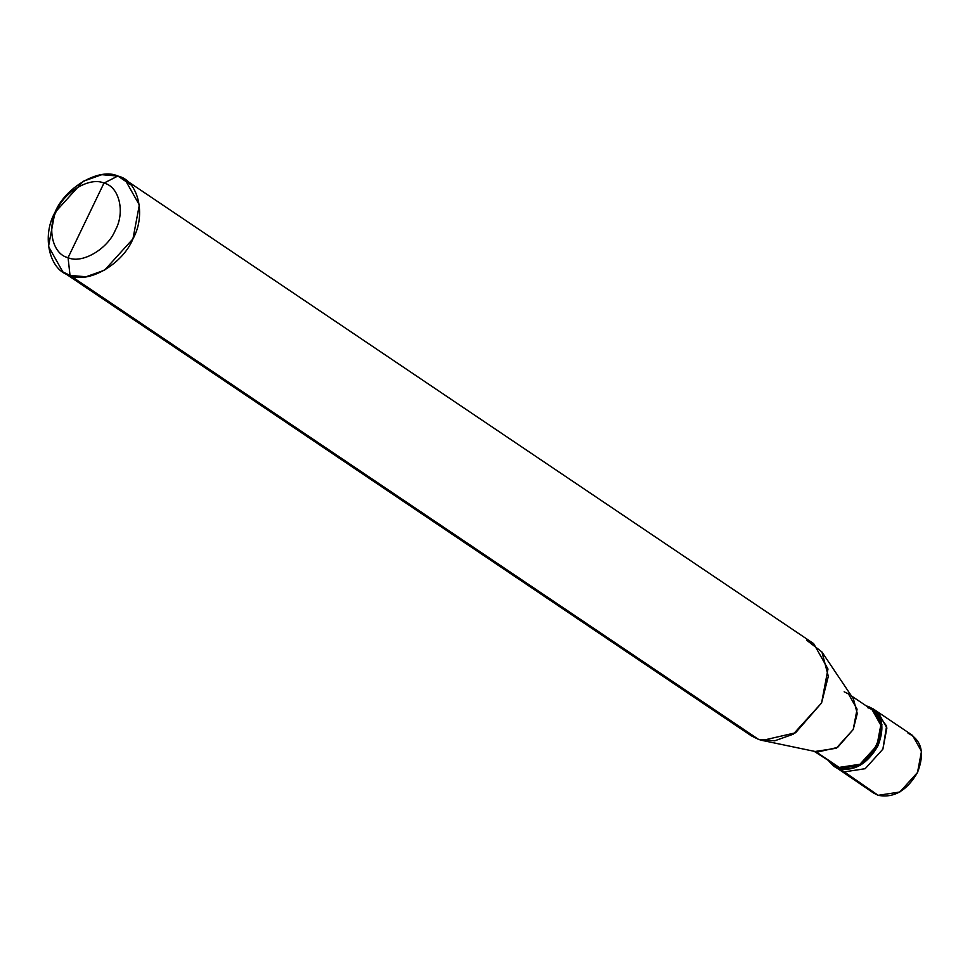 <?xml version="1.0" encoding="UTF-8"?>
<svg xmlns="http://www.w3.org/2000/svg" width="970" height="970" viewBox="0 0 970 970"><rect width="100%" height="100%" fill="white"/><g stroke="black" fill="none" stroke-linecap="round" stroke-linejoin="round"><path stroke-width="1.45" d="M875.328 710.622L886.592 726.069L882.882 749.155L865.179 768.701L843.548 771.987L878.165 795.315L873.679 793.108L836.722 767.913L843.548 771.987L865.179 768.701L882.882 749.155L886.883 727.973L877.935 712.089L886.883 727.973L882.882 749.155L865.179 768.701L843.548 771.987L834.115 766.445L843.548 771.987L865.179 768.701L882.882 749.155L886.592 726.069L875.328 710.622M869.944 789.774L878.165 795.315C893.831 798.298 906.938 790.683 917.511 772.484C924.968 753.229 921.815 740.134 908.053 733.211M831.302 762.093L839.195 767.415L838.601 768.664L860.232 765.378L877.947 745.821L881.936 724.638L872.988 708.755L912.552 735.418L921.5 751.301L917.511 772.484L899.796 792.029L878.165 795.315L829.01 761.329L834.115 766.445M745.481 730.592L70.01 275.419L86.051 276.765L104.602 270.157L132.951 238.875L139.34 204.973L125.021 179.571L117.831 176.031L130.999 184.906L117.831 176.031L103.948 183.124C119.225 186.337 125.457 212.26 115.284 230.254C107.718 249.132 81.747 264.204 68.07 257.656L103.948 183.124C90.258 176.576 64.299 191.648 56.733 210.526C46.548 228.532 52.792 254.443 68.07 257.656L70.01 275.419L758.649 739.455L766.009 741.007L758.649 739.455L751.459 735.915L62.82 271.879L70.01 275.419C49.628 271.127 41.31 236.571 54.89 212.575C64.978 187.404 99.595 167.301 117.831 176.031L101.789 174.685L83.226 181.293L54.89 212.575L48.5 246.465L62.82 271.879M872.988 708.755L866.331 705.954L868.489 706.548L867.895 707.785L868.489 706.548C882.251 713.471 885.404 726.566 877.947 745.821C867.374 764.033 854.267 771.635 838.601 768.664L839.195 767.415L814.072 751.265M851.393 695.89L872.212 709.907L880.796 725.16L876.965 745.494L859.966 764.263L839.195 767.415L815.467 751.423L839.195 767.415C868.611 779.225 898.887 716.321 867.895 707.785M68.07 257.656C52.792 254.443 46.548 228.532 56.733 210.526C64.299 191.648 90.258 176.576 103.948 183.124L68.07 257.656C81.747 264.204 107.718 249.132 115.284 230.254C125.457 212.26 119.225 186.337 103.948 183.124L117.831 176.031C138.213 180.323 146.531 214.879 132.951 238.875C122.863 264.046 88.246 284.149 70.01 275.419L68.07 257.656M815.467 751.423L836.225 748.27L853.224 729.501L857.068 709.155L848.471 693.914L844.155 691.792M821.929 651.961L853.43 698.921L857.262 713.532L853.224 729.501L837.607 747.421L817.649 752.017L762.299 740.449L795.57 732.786L821.59 702.923L828.319 676.308L821.929 651.961L806.47 640.079M125.021 179.571L813.66 643.619L827.98 669.021L821.59 702.923L793.254 734.205L774.69 740.813L758.649 739.455L762.299 740.449"/></g></svg>
